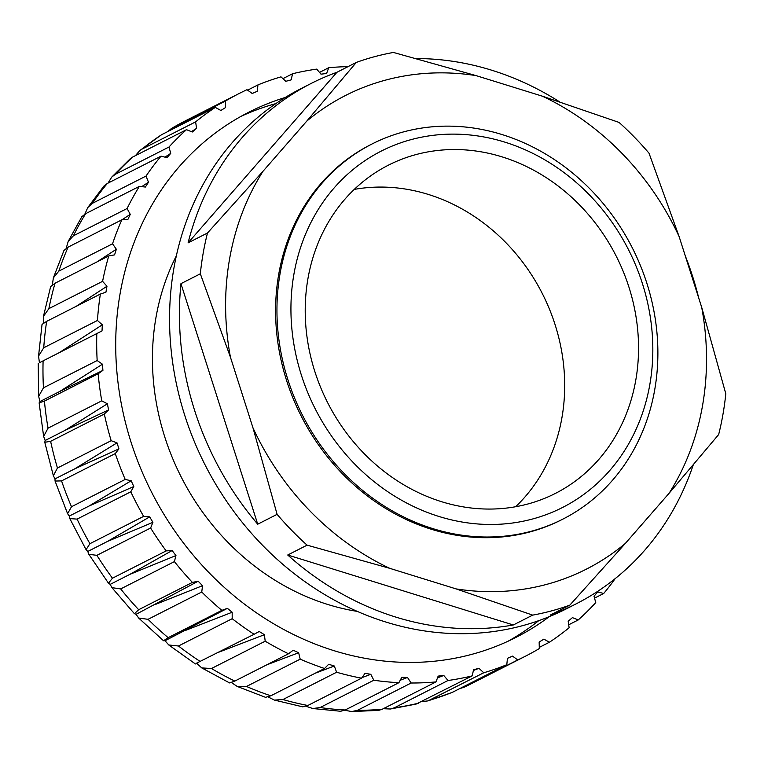 <?xml version="1.0" encoding="UTF-8"?>
<svg xmlns="http://www.w3.org/2000/svg" width="764" height="764" viewBox="0 0 764 764"><rect width="100%" height="100%" fill="white"/><g stroke="black" fill="none" stroke-linecap="round" stroke-linejoin="round"><path stroke-width="1.15" d="M287.933 379.803A210.444 184.945 -117 0 1 372.03 143.985A210.444 184.945 -117 0 1 646.888 283.339A210.444 184.945 -117 0 1 562.791 519.167A210.444 184.945 -117 0 1 287.933 379.803M562.791 519.167L561.444 519.845A210.444 184.945 -117 0 1 286.586 380.491A210.444 184.945 -117 0 1 370.683 144.663L372.03 143.985M642.39 283.482A199.92 175.701 63 0 0 411.328 139.564A199.92 175.701 63 0 0 301.379 375.124A199.92 175.701 63 0 0 532.432 519.033A199.92 175.701 63 0 0 642.39 283.482M515.633 506.742A184.143 161.825 63 0 0 555.084 324.643A184.143 161.825 63 0 0 354.286 189.396M314.835 371.505A184.143 161.825 63 0 0 555.342 493.439A184.143 161.825 63 0 0 628.925 287.092A184.143 161.825 63 0 0 388.427 165.158A184.143 161.825 63 0 0 314.835 371.505M685.251 255.787A291.991 256.608 -117 0 1 692.709 276.711A291.991 256.608 -117 0 1 698.726 298.027M693.254 464.894A291.991 256.608 -117 0 1 576.027 603.913L566.181 608.927A291.991 256.608 -117 0 1 184.812 415.568A291.991 256.608 -117 0 1 301.503 88.357L311.349 83.352A291.991 256.608 -117 0 1 336.924 72.284L188.097 242.866A291.991 256.608 -117 0 1 311.349 83.352M194.658 410.554A291.991 256.608 -117 0 1 180.953 283.654L257.726 524.199A291.991 256.608 -117 0 1 194.658 410.554M200.33 273.798A291.991 256.608 -117 0 1 207.483 233.01L262.988 171.298A265.691 233.488 63 0 0 230.422 357.151L200.33 273.798L180.953 283.654M207.483 233.01L188.097 242.866M542.43 96.197L619.041 122.412A291.991 256.608 -117 0 1 649.028 153.211L679.12 236.573A265.691 233.488 63 0 0 542.43 96.197L476.048 75.607A265.691 233.488 63 0 0 306.784 121.094L356.301 62.428L336.924 72.284M356.301 62.428A291.991 256.608 -117 0 1 393.441 52.449L476.048 75.607M416.027 58.551A291.991 256.608 -117 0 1 559.601 101.851M176.379 255.806A236.754 208.066 63 0 0 164.795 437.037A236.754 208.066 63 0 0 357.16 611.372M285.316 97.448A294.627 258.92 63 0 0 248.844 112.184A294.627 258.92 63 0 0 131.102 442.337A294.627 258.92 63 0 0 515.901 637.434A294.627 258.92 63 0 0 549.297 616.653M507.993 641.263A294.627 258.92 63 0 0 538.773 620.645M111.162 440.694L117.016 442.862L118.936 448.869L115.278 453.587L61.569 480.9L55.056 481.053L54.998 478.885L53.356 475.724L57.453 468.007L111.162 440.694A315.666 277.418 -117 0 1 104.324 414.021L108.584 409.924L107.39 403.784L101.755 400.833A315.666 277.418 -117 0 1 98.136 373.787L102.911 370.378L102.452 364.208L97.162 360.532A315.666 277.418 -117 0 1 96.808 333.562L102.023 330.917L102.319 324.815L97.439 320.469A315.666 277.418 -117 0 1 100.37 294.054L105.929 292.201L106.97 286.271L102.596 281.333A315.666 277.418 -117 0 1 108.755 255.921L114.571 254.889L116.338 249.245L112.537 243.802A315.666 277.418 -117 0 1 121.82 219.822L127.789 219.64L130.252 214.369L127.101 208.505A315.666 277.418 -117 0 1 139.344 186.378L145.37 187.046L148.483 182.243L146.029 176.064A315.666 277.418 -117 0 1 161.023 156.162L167.001 157.661L170.716 153.402L168.997 147.013A315.666 277.418 -117 0 1 186.492 129.679L192.318 132L196.568 128.362L195.622 121.868A315.666 277.418 -117 0 1 215.314 107.39L220.882 110.484L225.6 107.523L225.437 101.049A315.666 277.418 -117 0 1 239.304 93.428A315.666 277.418 -117 0 1 246.992 89.684L252.216 93.495L257.315 91.269L257.946 84.909A315.666 277.418 -117 0 1 280.99 76.849L285.774 81.318L291.17 79.867L292.574 73.736A315.666 277.418 -117 0 1 316.726 69.113L320.985 74.156L326.591 73.506L328.749 67.71A315.666 277.418 -117 0 1 347.992 66.649M104.324 414.021L50.625 441.334L44.78 442.28L45.162 440.484L43.634 436.397L48.056 428.146L101.755 400.833M98.136 373.787L44.427 401.09L39.126 402.848L39.938 401.539L38.649 396.287L43.453 387.835L97.162 360.532M96.808 333.562L39.432 362.728L38.553 356.053L43.739 347.773L97.439 320.469M100.37 294.054L46.661 321.357L42.039 324.404L38.553 356.053M43.405 323.172L43.462 316.344L48.886 308.637L102.596 281.333M108.755 255.921L55.046 283.224L50.653 286.576L43.462 316.344M52.363 284.781L53.365 277.886L58.838 271.105L112.537 243.802M121.82 219.822L68.111 247.135L63.956 250.468L53.365 277.886M66.229 248.204L68.206 241.386L73.392 235.818L127.101 208.505M139.344 186.378L85.635 213.691L81.844 216.69L68.206 241.386M84.852 214.111L87.774 207.55L92.32 203.367L146.029 176.064M161.023 156.162L107.323 183.465L104.105 185.853L87.774 207.55M107.982 183.131L111.754 177.086L115.297 174.326L168.997 147.013M186.492 129.679L132.793 156.983L130.443 158.549L111.754 177.086M135.438 155.636L139.697 150.632L141.913 149.171L195.622 121.868M215.314 107.39L161.605 134.703L139.697 150.632M167.354 131.78L171.738 128.352L225.437 101.049M287.722 555.008L513.312 624.971A291.991 256.608 -117 0 1 287.722 555.008L307.099 545.152A291.991 256.608 -117 0 1 277.103 514.344L257.726 524.199M576.027 603.913A291.991 256.608 -117 0 1 550.452 614.991L569.829 605.136A291.991 256.608 -117 0 1 532.689 615.115L513.312 624.971M131.188 480.776L133.795 486.544L130.787 491.806L77.088 519.109L69.81 518.594L69.285 516.082L89.006 506.054L131.188 480.776L125.2 479.429A315.666 277.418 -117 0 1 115.278 453.587M149.668 516.875L152.915 522.309L150.613 528.019L96.904 555.332L88.844 554.311L87.784 551.455L107.504 541.428L149.668 516.875L143.642 516.378A315.666 277.418 -117 0 1 130.787 491.806M172.12 550.548L175.959 555.543L174.402 561.616L120.693 588.92L111.907 587.65L110.178 584.384L129.89 574.356L172.12 550.548L166.17 550.901A315.666 277.418 -117 0 1 150.613 528.019M198.172 581.213L202.527 585.692L201.753 592.014L148.044 619.317L138.666 618.047L136.078 614.313L198.172 581.213L192.394 582.407A315.666 277.418 -117 0 1 174.402 561.616M227.376 608.345L232.18 612.231L232.189 618.697L178.48 646L168.768 644.978L165.034 640.729L227.376 608.345L221.866 610.36A315.666 277.418 -117 0 1 201.753 592.014M219.172 652.045L264.401 634.703L259.225 631.484L254.087 634.292A315.666 277.418 -117 0 1 232.189 618.697M264.401 634.703L265.194 641.206A315.666 277.418 -117 0 0 288.505 653.774L293.185 650.231L298.638 652.733L300.204 659.151A315.666 277.418 -117 0 0 324.528 668.49L328.673 664.269L334.307 666.007L336.618 672.244A315.666 277.418 -117 0 0 361.544 678.184L365.087 673.342L370.798 674.306L373.825 680.237A315.666 277.418 -117 0 0 398.913 682.682L401.788 677.315L407.498 677.467L411.166 683.006A315.666 277.418 -117 0 0 435.996 681.908L438.154 676.111L443.76 675.462L448.019 680.504A315.666 277.418 -117 0 0 472.171 675.882L473.575 669.751L478.971 668.309L483.755 672.769A315.666 277.418 -117 0 0 506.799 664.709L507.43 658.348L512.529 656.123L517.753 659.943A315.666 277.418 -117 0 0 525.441 656.2A315.666 277.418 -117 0 0 539.308 648.569L539.145 642.094L543.863 639.134L549.431 642.228A315.666 277.418 -117 0 0 569.123 627.75L568.177 621.266L572.427 617.627L578.252 619.938A315.666 277.418 -117 0 0 595.748 602.605L594.029 596.216L597.744 591.957L603.722 593.466A315.666 277.418 -117 0 0 615.182 578.615M257.946 84.909L247.641 90.152M517.753 659.943L464.044 687.247L459.766 688.622M483.755 672.769L427.926 700.913L452.202 692.423L506.799 664.709M427.926 700.913L421.613 701.591M448.019 680.504L394.319 707.808L390.356 709.011L416.093 704.093L472.171 675.882M390.356 709.011L383.299 708.706M411.166 683.006L357.466 710.31L351.736 711.551L378.686 710.377L382.296 709.212L435.996 681.908M351.736 711.551L344.679 710.243M373.825 680.237L320.116 707.54L312.829 708.534L340.677 711.265L345.204 709.985L398.913 682.682M312.829 708.534L306.068 706.289M336.618 672.244L282.919 699.547L274.41 700.082L302.764 706.853L307.835 705.487L361.544 678.184M274.41 700.082L268.135 696.978M300.204 659.151L246.495 686.464L237.184 686.425L265.538 697.331L270.828 695.794L324.528 668.49M237.184 686.425L231.502 682.586M265.194 641.206L211.485 668.51L201.772 667.917L229.582 682.93L234.806 681.087L288.505 653.774M201.772 667.917L196.768 663.419M196.568 663.171L254.087 634.292M165.034 640.729L163.544 640.757L168.166 637.673L221.866 610.36M136.078 614.313L134.416 613.683L138.685 609.71L192.394 582.407M110.178 584.384L108.459 583.171L112.461 578.205L166.17 550.901M87.784 551.455L86.065 549.669L89.932 543.681L143.642 516.378M69.285 516.082L67.585 513.675L71.491 506.742L125.2 479.429M539.269 647.394L549.431 642.228M568.693 624.799L578.252 619.938M594.545 598.126L603.722 593.466M328.749 67.71L319.505 72.408M292.574 73.736L282.919 78.644M275.88 103.598A294.627 258.92 63 0 0 241.08 116.319M473.403 670.486L478.971 668.309M437.505 677.869L443.76 675.462M400.221 680.246L407.498 677.467M361.926 677.658L370.798 674.306M315.236 673.218L334.307 666.007M266.77 664.833L298.638 652.733M184.754 630.701L232.18 612.231M155.789 604.286L202.527 585.692M129.89 574.356L175.959 555.543M107.504 541.428L152.915 522.309M89.006 506.054L133.795 486.544M54.998 478.885L74.71 468.857L117.016 442.862M74.71 468.857L118.936 448.869M45.162 440.484L64.873 430.457L107.39 403.784M64.873 430.457L108.584 409.924M39.938 401.539L59.659 391.521L102.452 364.208M59.659 391.521L102.911 370.378M39.432 362.728L59.153 352.71L102.319 324.815M59.153 352.71L102.023 330.917M76.066 306.412L106.97 286.271M96.999 261.899L116.338 249.245M121.925 219.822L130.252 214.369M141.722 186.645L148.483 182.243M164.928 157.145L170.716 153.402M191.43 131.647L196.568 128.362M701.705 307.357L725.8 393.766A291.991 256.608 -117 0 1 718.657 434.554L669.14 493.219A265.691 233.488 63 0 0 701.705 307.357L679.12 236.573M532.689 615.115L456.089 588.901A265.691 233.488 63 0 0 625.344 543.424L669.14 493.219M277.103 514.344L253.008 427.945A265.691 233.488 63 0 0 389.697 568.311L456.089 588.901M389.697 568.311L307.099 545.152M625.344 543.424L569.829 605.136M306.784 121.094L262.988 171.298M230.422 357.151L253.008 427.945M50.625 441.334A315.666 277.418 63 0 0 57.453 468.007M44.427 401.09A315.666 277.418 63 0 0 48.056 428.146M43.099 360.875A315.666 277.418 63 0 0 43.453 387.835M46.661 321.357A315.666 277.418 63 0 0 43.739 347.773M55.046 283.224A315.666 277.418 63 0 0 48.886 308.637M68.111 247.135A315.666 277.418 63 0 0 58.838 271.105M85.635 213.691A315.666 277.418 63 0 0 73.392 235.818M107.323 183.465A315.666 277.418 63 0 0 92.32 203.367M132.793 156.983A315.666 277.418 63 0 0 115.297 174.326M161.605 134.703A315.666 277.418 63 0 0 141.913 149.171M239.304 93.428L185.595 120.731A315.666 277.418 63 0 0 171.738 128.352M464.044 687.247A315.666 277.418 63 0 0 471.741 683.503L525.441 656.2M430.046 700.082A315.666 277.418 63 0 0 453.09 692.012M394.319 707.808A315.666 277.418 63 0 0 418.462 703.195M357.466 710.31A315.666 277.418 63 0 0 382.296 709.212M320.116 707.54A315.666 277.418 63 0 0 345.204 709.985M282.919 699.547A315.666 277.418 63 0 0 307.835 705.487M246.495 686.464A315.666 277.418 63 0 0 270.828 695.794M211.485 668.51A315.666 277.418 63 0 0 234.806 681.087M178.48 646A315.666 277.418 63 0 0 200.388 661.595M148.044 619.317A315.666 277.418 63 0 0 168.166 637.673M120.693 588.92A315.666 277.418 63 0 0 138.685 609.71M96.904 555.332A315.666 277.418 63 0 0 112.461 578.205M77.088 519.109A315.666 277.418 63 0 0 89.932 543.681M61.569 480.9A315.666 277.418 63 0 0 71.491 506.742M53.356 475.724L44.78 442.28M43.634 436.397L39.126 402.848M38.649 396.287L38.2 363.368M171.04 128.734L179.062 124.179M464.923 686.836L463.662 687.428M195.422 663.964L168.768 644.978M163.544 640.757L138.666 618.047M134.416 613.683L111.907 587.65M108.459 583.171L88.844 554.311M86.065 549.669L69.81 518.594M67.585 513.675L55.056 481.053"/></g></svg>
